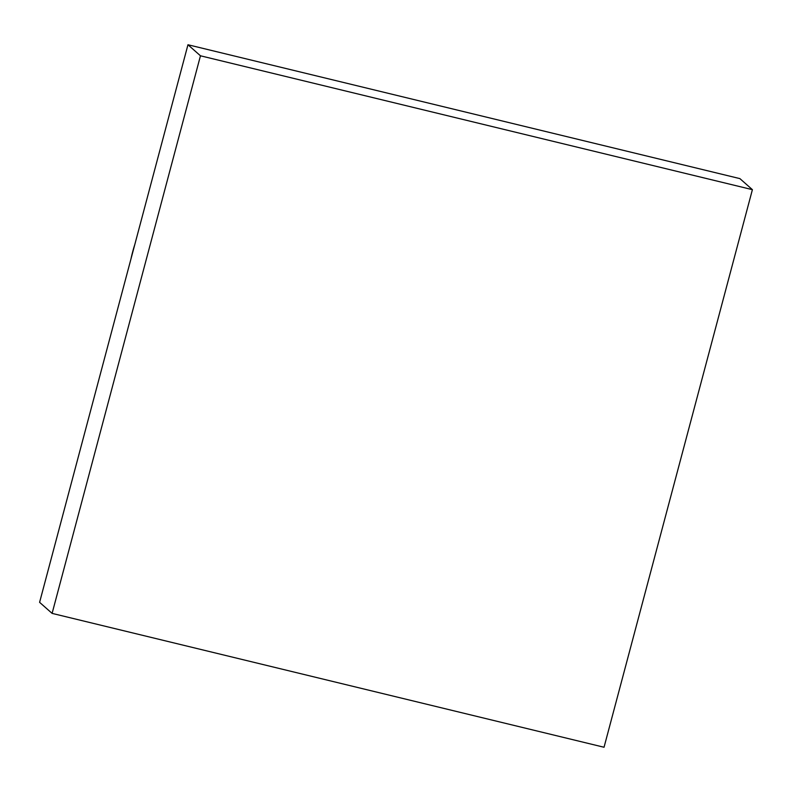 <?xml version="1.0" encoding="UTF-8"?>
<svg xmlns="http://www.w3.org/2000/svg" width="792" height="792" viewBox="0 0 792 792"><rect width="100%" height="100%" fill="white"/><g stroke="black" fill="none" stroke-linecap="round" stroke-linejoin="round"><path stroke-width="1.19" d="M134.769 244.669A145.055 141.164 131.5 0 0 130.967 258.944M604.039 747.252L52.104 613.384L200.465 55.796L752.4 189.664L604.039 747.252M52.104 613.384L39.6 602.336L187.961 44.748L739.896 178.616L752.4 189.664M187.961 44.748L200.465 55.796"/></g></svg>

